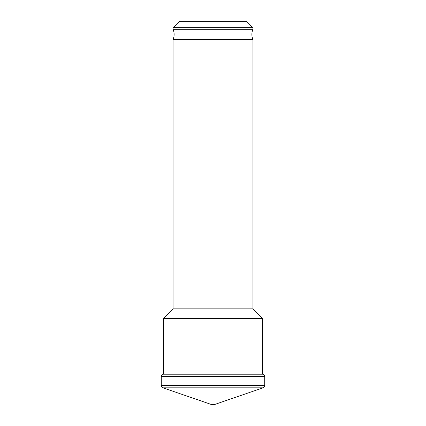 <?xml version="1.0" encoding="UTF-8"?>
<svg xmlns="http://www.w3.org/2000/svg" width="426" height="426" viewBox="0 0 426 426"><rect width="100%" height="100%" fill="white"/><g stroke="black" fill="none" stroke-linecap="round" stroke-linejoin="round"><path stroke-width="0.32" stroke-dasharray="2.13 1.6" d="M173.062 39.511L252.938 39.511M173.062 29.287L252.938 29.287M163.477 374.001L262.522 374.001M163.477 318.435L262.522 318.435M173.062 308.85L252.938 308.85M173.062 27.69L252.938 27.69M179.452 21.3L246.547 21.3M162.966 374.182L263.034 374.182M161.241 376.595L264.759 376.595M211.53 404.562L214.47 404.562M162.966 387.841L263.034 387.841M161.241 385.423L264.759 385.423"/><path stroke-width="0.64" d="M252.938 27.69L252.938 29.287A12.78 12.78 0 0 0 252.938 39.511L173.062 39.511A12.78 12.78 0 0 0 173.062 29.287L173.062 27.69L179.452 21.3L246.547 21.3L252.938 27.69L173.062 27.69M173.062 39.511L173.062 308.85L163.477 318.435L163.477 374.001L162.966 374.182A2.556 2.556 0 0 0 161.241 376.595L161.241 385.423A2.556 2.556 0 0 0 162.966 387.841L211.53 404.562A2.556 2.556 0 0 0 212.361 404.7L213.639 404.7L212.361 404.7M252.938 39.511L252.938 308.85L262.522 318.435L262.522 374.001L263.034 374.182A2.556 2.556 0 0 1 264.759 376.595L264.759 385.423A2.556 2.556 0 0 1 263.034 387.841L162.966 387.841M213.639 404.7A2.556 2.556 0 0 0 214.47 404.562L263.034 387.841M252.938 29.287L173.062 29.287M252.938 308.85L173.062 308.85M262.522 318.435L163.477 318.435M262.522 374.001L163.477 374.001M264.759 376.595L161.241 376.595M264.759 385.423L161.241 385.423M214.47 404.562L211.53 404.562M263.034 374.182L162.966 374.182"/></g></svg>
